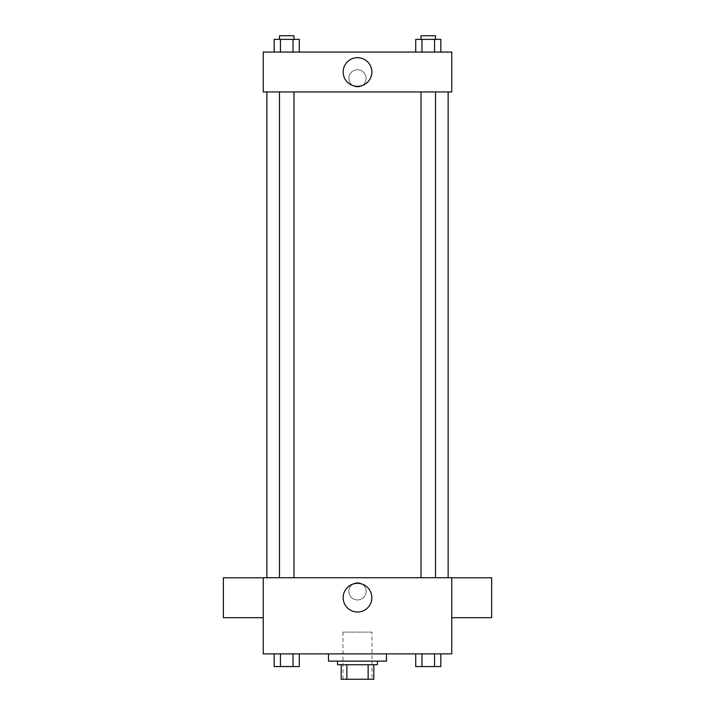 <?xml version="1.0" encoding="UTF-8"?>
<svg xmlns="http://www.w3.org/2000/svg" width="715" height="715" viewBox="0 0 715 715"><rect width="100%" height="100%" fill="white"/><g stroke="black" fill="none" stroke-linecap="round" stroke-linejoin="round"><path stroke-width="0.54" stroke-dasharray="3.58 2.68" d="M372.006 632.123L342.994 632.123L372.006 632.123L372.006 679.25L342.994 679.25L372.006 679.25M346.864 679.25L341.189 679.25L341.189 664.744L346.864 664.744L346.864 679.25L373.811 679.25M368.136 664.744L346.864 664.744L368.136 664.744L368.136 679.25M346.864 664.744L341.189 664.744M337.56 664.744L377.44 664.744M357.5 661.125L337.56 661.125L357.5 661.125M386.502 661.125L328.498 661.125M386.502 653.876L328.498 653.876L386.502 653.876M274.176 653.876L274.176 666.559L280.45 666.559L274.176 666.559L280.45 666.559L280.45 653.876L293.016 653.876L274.176 653.876L299.29 653.876L280.45 653.876L280.45 666.559L299.29 666.559L293.016 666.559L299.29 666.559L299.29 653.876L293.016 653.876L299.29 653.876L293.016 653.876L293.016 666.559L280.45 666.559L293.016 666.559L293.016 653.876L299.29 653.876L280.45 653.876L299.29 653.876M263.245 653.876L451.755 653.876L451.755 577.738L263.245 577.738L263.245 653.876M415.71 653.876L415.71 666.559L421.984 666.559L415.71 666.559L421.984 666.559L421.984 653.876L434.55 653.876L415.71 653.876L440.824 653.876L421.984 653.876L421.984 666.559L440.824 666.559L434.55 666.559L440.824 666.559L440.824 653.876L434.55 653.876L440.824 653.876L434.55 653.876L434.55 666.559L421.984 666.559L434.55 666.559L434.55 653.876L440.824 653.876L421.984 653.876L440.824 653.876M366.107 591.332A8.607 8.607 0 0 0 353.192 583.878A8.607 8.607 0 0 0 353.192 598.795A8.607 8.607 0 0 0 366.107 591.332A8.607 8.607 0 0 0 353.192 583.878A8.607 8.607 0 0 0 353.192 598.795A8.607 8.607 0 0 0 366.107 591.332M448.135 577.738L266.865 577.738L448.135 577.738M293.981 577.738L279.485 577.738L293.981 577.738L279.485 577.738L293.981 577.738L293.981 91.94L279.485 91.94L293.981 91.94M435.515 577.738L421.019 577.738L435.515 577.738L421.019 577.738L435.515 577.738L435.515 91.94L421.019 91.94L435.515 91.94M263.245 617.68L263.245 577.8L263.245 617.68M451.755 577.8L451.755 617.68L451.755 577.8M491.634 577.8L491.634 617.68M223.366 617.68L223.366 577.8M371.845 597.677A14.345 14.345 0 0 1 350.332 610.101A14.345 14.345 0 0 1 350.332 585.263A14.345 14.345 0 0 1 371.845 597.677M448.135 91.94L266.865 91.94L448.135 91.94M263.245 91.94L451.755 91.94L451.755 52.061L263.245 52.061L263.245 91.94M366.107 78.346A8.607 8.607 0 0 0 353.192 70.892A8.607 8.607 0 0 0 353.192 85.809A8.607 8.607 0 0 0 366.107 78.346A8.607 8.607 0 0 0 353.192 70.892A8.607 8.607 0 0 0 353.192 85.809A8.607 8.607 0 0 0 366.107 78.346M274.176 52.061L274.176 39.379L280.45 39.379L280.45 52.061L274.176 52.061L299.29 52.061L274.176 52.061L299.29 52.061L274.176 52.061L299.29 52.061L274.176 52.061L280.45 52.061L280.45 39.379L299.29 39.379L293.016 39.379L293.016 52.061L293.016 39.379L274.176 39.379L299.29 39.379L299.29 52.061M415.71 52.061L415.71 39.379L421.984 39.379L421.984 52.061L415.71 52.061L440.824 52.061L415.71 52.061L440.824 52.061L415.71 52.061L440.824 52.061L415.71 52.061L421.984 52.061L421.984 39.379L440.824 39.379L434.55 39.379L434.55 52.061L434.55 39.379L415.71 39.379L440.824 39.379L440.824 52.061M263.245 86.962L263.245 69.739L263.245 86.962M451.755 69.739L451.755 86.962L451.755 69.739M371.845 72.001A14.345 14.345 0 0 1 350.332 84.424A14.345 14.345 0 0 1 350.332 59.586A14.345 14.345 0 0 1 371.845 72.001M435.515 39.379L421.019 39.379L435.515 39.379L421.019 39.379L435.515 39.379L435.515 35.75L421.019 35.75L435.515 35.75L421.019 35.75L421.019 39.379M293.981 39.379L279.485 39.379L293.981 39.379L279.485 39.379L293.981 39.379L293.981 35.75L279.485 35.75L293.981 35.75L279.485 35.75L279.485 39.379M434.55 39.379L434.55 52.061M421.984 39.379L421.984 52.061M293.016 39.379L293.016 52.061M280.45 39.379L280.45 52.061M435.515 666.559L421.019 666.559M293.981 666.559L279.485 666.559M434.55 653.876L434.55 666.559M421.984 653.876L421.984 666.559M293.016 653.876L293.016 666.559M280.45 653.876L280.45 666.559M342.994 679.25L342.994 632.123M279.485 91.94L279.485 577.738M421.019 91.94L421.019 577.738"/><path stroke-width="1.07" d="M368.136 664.744L368.136 679.25L341.189 679.25L341.189 664.744M368.136 679.25L373.811 679.25L373.811 664.744L373.811 679.25M377.44 661.125L377.44 664.744L337.56 664.744L337.56 661.125M346.864 664.744L346.864 679.25M328.498 653.876L328.498 661.125L386.502 661.125L386.502 653.876M451.755 653.876L263.245 653.876L263.245 577.738L451.755 577.738L451.755 653.876M371.845 597.677A14.345 14.345 0 0 1 350.332 610.101A14.345 14.345 0 0 1 350.332 585.263A14.345 14.345 0 0 1 371.845 597.677M451.755 617.68L491.634 617.68L491.634 577.8L451.755 577.8M263.245 577.8L223.366 577.8L223.366 617.68L263.245 617.68M448.135 91.94L448.135 577.738M421.019 577.738L421.019 91.94M293.981 91.94L293.981 577.738M451.755 91.94L263.245 91.94L263.245 52.061L451.755 52.061L451.755 91.94M371.845 72.001A14.345 14.345 0 0 1 350.332 84.424A14.345 14.345 0 0 1 350.332 59.586A14.345 14.345 0 0 1 371.845 72.001M440.824 52.061L440.824 39.379L415.71 39.379L415.71 52.061M434.55 39.379L434.55 52.061M421.984 39.379L421.984 52.061M421.019 39.379L421.019 35.75L435.515 35.75L435.515 39.379M299.29 52.061L299.29 39.379L274.176 39.379L274.176 52.061M293.016 39.379L293.016 52.061M280.45 39.379L280.45 52.061M279.485 39.379L279.485 35.75L293.981 35.75L293.981 39.379M440.824 653.876L440.824 666.559L415.71 666.559L415.71 653.876M434.55 653.876L434.55 666.559M421.984 653.876L421.984 666.559M435.515 666.559L421.019 666.559M299.29 653.876L299.29 666.559L274.176 666.559L274.176 653.876M293.016 653.876L293.016 666.559M280.45 653.876L280.45 666.559M293.981 666.559L279.485 666.559M266.865 91.94L266.865 577.738M435.515 577.738L435.515 91.94M279.485 91.94L279.485 577.738"/></g></svg>
